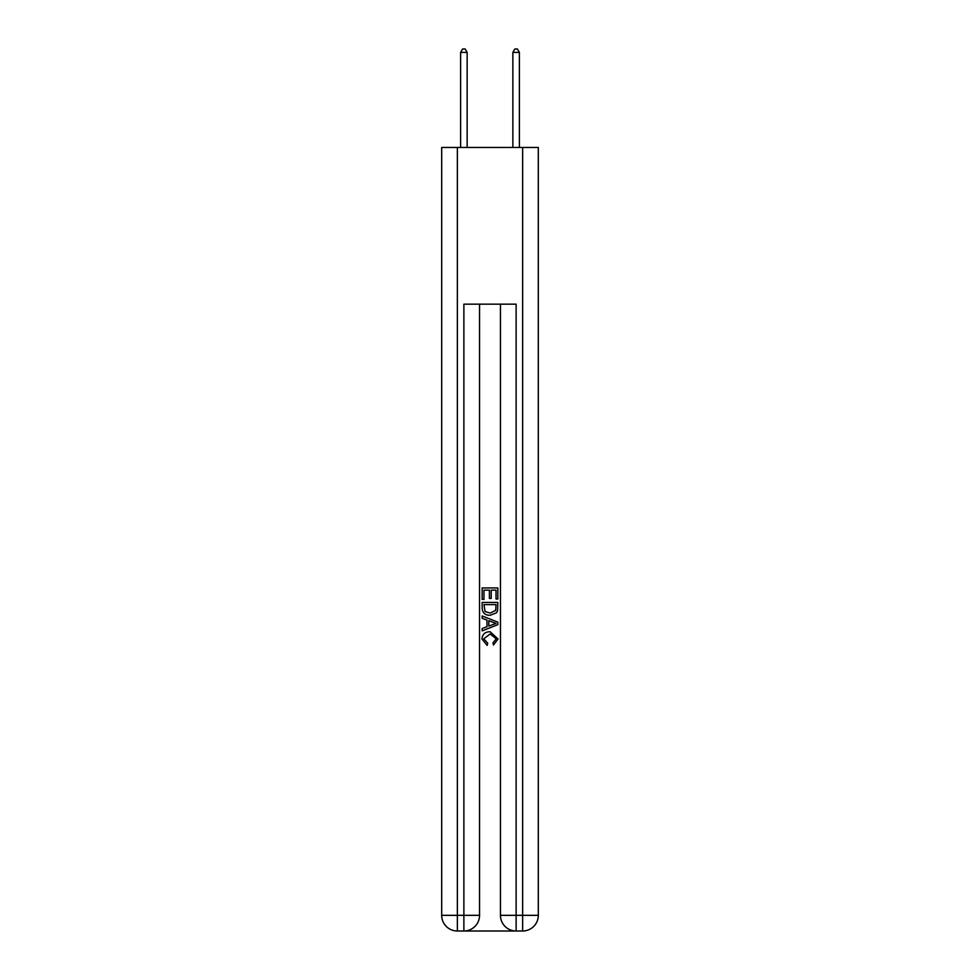 <?xml version="1.0" encoding="UTF-8"?>
<svg xmlns="http://www.w3.org/2000/svg" width="980" height="980" viewBox="0 0 980 980"><rect width="100%" height="100%" fill="white"/><g stroke="black" fill="none" stroke-linecap="round" stroke-linejoin="round"><path stroke-width="1.47" d="M465.059 931L514.941 931M457.354 147.465L457.354 915.332L441.686 915.332L441.686 147.465L538.314 147.465L538.314 915.332L522.646 915.332L522.646 147.465M516.117 931L516.117 915.332L500.449 915.332A15.668 15.668 0 0 0 516.117 931L522.646 931L522.646 915.332L516.117 915.332L516.117 304.168L463.883 304.168L463.883 915.332L457.354 915.332L457.354 931L463.883 931A15.668 15.668 0 0 0 479.551 915.332L463.883 915.332L463.883 931M479.551 304.168L479.551 915.332M500.449 915.332L500.449 304.168M522.646 931A15.668 15.668 0 0 0 538.314 915.332M441.686 915.332A15.668 15.668 0 0 0 457.354 931M482.16 599.405L482.16 587.951L497.84 587.951L497.84 599.001L496.027 599.001L496.027 590.156L491.201 590.156L491.201 598.4L489.4 598.4L489.4 590.156L483.973 590.156L483.973 599.405L482.16 599.405M482.16 608.029L482.16 602.418L497.84 602.418L497.607 610.54L496.493 612.819L490.086 615.281C485.076 615.293 482.43 612.88 482.16 608.029M483.973 604.623L485.076 611.557L490.123 613.063L495.709 610.393L496.027 604.623L483.973 604.623M482.16 618.294L482.16 615.942L497.84 622.165L497.84 624.664L482.16 630.875L482.16 628.535L486.987 626.747L486.987 620.071L482.16 618.294M493.136 622.337L488.8 620.732L488.8 626.085L496.027 623.415L493.136 622.337M483.777 638.801L487.697 643.198L487.183 645.416L481.964 639.009C482.38 634.195 485.1 631.782 490.11 631.745L498.036 638.972L493.479 645.011L493.001 642.794L496.223 638.862L490.123 633.962L483.777 638.801M467.142 147.465L467.142 52.393L460.612 52.393L460.612 147.465M460.612 52.393L462.572 49L465.194 49L467.142 52.393M519.388 147.465L519.388 52.393L512.859 52.393L512.859 147.465M512.859 52.393L514.806 49L517.428 49L519.388 52.393"/></g></svg>
